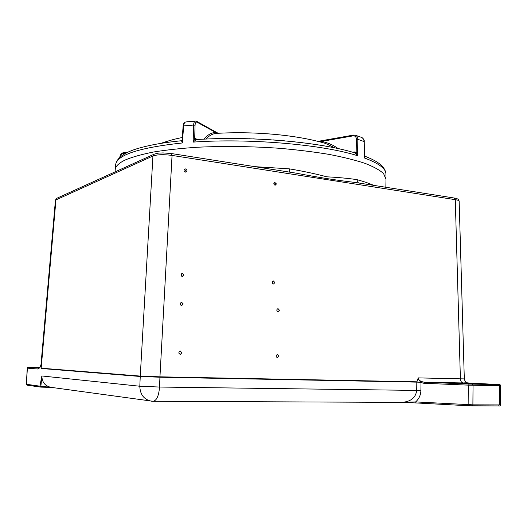 <?xml version="1.0" encoding="UTF-8"?>
<svg xmlns="http://www.w3.org/2000/svg" width="527" height="527" viewBox="0 0 527 527"><rect width="100%" height="100%" fill="white"/><g stroke="black" fill="none" stroke-linecap="round" stroke-linejoin="round"><path stroke-width="0.79" d="M178.89 353.202L178.91 352.207M180.313 354.434C178.389 353.255 178.409 352.128 180.386 351.054L181.887 352.794L180.313 354.434M180.649 305.041L180.458 302.972M181.69 305.581C179.832 304.487 179.793 303.381 181.571 302.241L183.251 304.007L181.69 305.581M278.091 311.74C276.431 310.686 276.398 309.639 277.992 308.598L279.455 310.251L278.091 311.74M277.393 357.688C275.68 356.581 275.693 355.521 277.426 354.506L278.763 356.147L277.393 357.688M272.492 283.361L272.307 281.807M273.526 284.027C271.886 283.012 271.827 281.971 273.355 280.904L274.896 282.577L273.526 284.027M275.074 185.287L275.516 184.239L274.244 182.513M275.101 185.287C273.579 184.378 273.434 183.376 274.666 182.276L276.444 183.963L275.101 185.287M185.662 172.112L186.156 171.025L184.496 169.174M185.445 172.098C183.798 171.203 183.607 170.155 184.872 168.95C186.084 168.759 186.782 169.345 186.973 170.708L186.103 172.033L185.445 172.098M181.729 276.26L182.026 275.351L181.341 273.862M182.507 276.57C180.695 275.529 180.616 274.429 182.276 273.269L184.061 275.035L182.507 276.57M385.988 179.364L383.577 173.561C379.789 170.109 373.603 166.697 365 163.337C355.027 160.063 342.925 157.059 328.683 154.325C313.394 151.816 296.82 149.793 278.954 148.252C251.109 146.335 224.061 145.992 197.823 147.217C181.301 148.311 166.532 149.912 153.515 152.013C141.743 154.358 132.303 157.02 125.202 159.997C118.516 163.225 115.182 166.591 115.189 170.109L115.11 171.868M401.653 402.391L415.968 402.938M27.325 385.204L26.488 384.295L39.914 386.159L40.665 387.101L51.455 387.404L40.796 387.114L41.857 375.968L39.914 386.159L51.429 387.398M40.79 387.114L27.213 385.197L26.35 384.255L27.252 368.116L28.326 367.26L39.63 367.484L30.204 367.26C28.003 367.009 27.015 367.293 27.252 368.116M416.824 381.805L159.951 376.825L159.938 377.22L416.824 382.134L418.346 377.892C418.425 379.48 419.406 380.646 421.297 381.39L421.705 381.601L421.007 382.51L423.787 383.274L424.149 382.207L421.705 381.601M26.35 384.255L27.391 368.136L37.984 369.019L38.945 368.109L28.326 367.26M41.337 365.349L41.146 368.485L41.337 365.349L38.945 368.109M41.449 364.691L40.987 364.658L55.44 200.128L152.935 155.999C157.29 154.497 163.666 154.306 172.052 155.425L455.282 199.667C457.739 200.056 459.03 200.543 459.155 201.136L459.155 201.202M417.891 378.761L421.007 382.51L420.895 390.547L416.705 390.415C415.75 397.747 410.75 401.732 401.712 402.384L401.62 402.384M468.431 382.951L498.588 384.558C499.859 384.631 499.873 384.664 498.628 384.644L469.063 384.058L424.149 382.207L463.213 382.958C461.52 382.635 460.578 381.258 460.394 378.827L418.346 377.892M467.232 382.721L463.213 382.958M459.155 201.143L464.307 378.893L460.394 378.827L455.282 199.667L454.267 198.033L355.923 182.559M461.883 383.346L474.834 383.715L461.883 383.346M373.702 185.359C369.262 183.383 363.623 181.466 356.786 179.608L358.353 182.941M289.718 172.145L289.198 168.831L254.87 166.664M356.786 179.608C348.347 178.35 338.374 177.421 326.865 176.822C315.35 173.758 302.794 171.097 289.198 168.831M295.469 173.054L296.207 173.166C317.709 177.316 337.405 180.412 355.31 182.467M415.987 402.944L468.865 405.764L415.987 402.944L415.658 401.917L401.449 402.384M152.863 401.278L151.19 401.152C143.878 399.453 140.09 394.479 139.813 386.238L41.857 375.968C42.022 382.2 45.039 385.988 50.908 387.325L153.166 401.297M421.297 381.39L420.638 382.253L416.824 382.134L416.705 390.415L159.529 387.042C158.831 395.751 156.717 400.507 153.199 401.297L401.712 402.384M41.146 368.485L140.241 376.476L159.938 377.22L159.529 387.042L139.813 386.238L140.261 376.087L41.165 368.189L55.967 199.634L56.936 198.224L154.115 154.2L152.935 155.999L140.261 376.087L159.951 376.825L172.052 155.425L171.387 153.535L163.021 152.916C159.582 153.179 159.371 152.586 154.115 154.207L154.253 154.147M354.223 152.646L354.467 151.941L352.761 152.217M338.038 148.515C332.899 144.8 327.32 142.448 321.292 141.467L320.897 142.125M325.317 143.37L334.988 147.87M317.919 141.361L353.538 135.07L353.09 135.867L321.292 141.467L318.664 141.546M354.737 152.79L356.18 152.217L354.467 151.941M355.132 152.955L357.576 155.715L356.18 152.217L356.377 139.247L357.826 139.306C357.774 137.211 356.97 135.847 355.409 135.215L353.538 135.07L355.409 135.215M349.671 151.368L349.902 151.427C315.739 141.934 253.764 136.5 203.336 139.168L203.653 139.154M197.282 139.477L195.715 138.667L194.694 138.72L193.152 142.106L196.222 139.543L203.488 139.128M205.991 139.042C209.232 135.538 212.697 133.647 216.373 133.384L215.576 132.422C211.413 132.633 207.539 134.872 203.956 139.141M195.715 138.667L196.176 139.53M196.67 121.348L195.484 121.085C194.391 121.322 193.765 122.646 193.62 125.051L195.056 125.242L194.694 138.72L195.853 139.675M218.079 133.285L215.576 132.422L197.138 122.211C195.939 121.79 195.24 122.798 195.056 125.242M182.032 140.472L181.525 140.821L182.026 140.564M181.525 140.821L182.362 142.962L182.032 140.445L183.126 126.124L183.659 125.92C183.91 123.542 184.608 122.224 185.774 121.954C184.022 122.646 183.139 124.029 183.132 126.105L183.258 126.276M181.868 140.689L175.142 141.42C162.092 142.942 151.111 144.899 142.185 147.296C125.801 151.44 116.941 157.244 115.611 164.72M120.505 156.743L119.84 157.316M115.281 169.16L115.578 165.149C116.309 155.109 138.568 147.712 182.362 142.962L183.659 125.92L193.62 125.051L193.152 142.106C248.856 138.074 322.458 144.51 357.576 155.715L357.826 139.306L364.229 141.631C364.565 140.274 363.716 138.884 361.68 137.455C363.169 138.153 363.959 139.503 364.065 141.506L364.341 157.942C378.432 163.166 385.626 168.403 385.922 173.64L385.929 174.411M341.542 149.352L338.775 148.726M337.642 148.482L338.433 148.654M335.495 148.028L334.882 147.903M329.619 146.862L330.271 146.987M327.372 146.447L326.714 146.328M323.578 145.781L322.906 145.663M312.017 143.97L312.742 144.075M308.75 143.515L308.071 143.43M291.556 141.499L294.962 141.855M259.752 139.181L264.053 139.398M259.455 139.168L258.586 139.128M254.277 138.95L255.114 138.891M252.874 138.897L253.698 138.838M250.035 138.713L249.205 138.779M269.337 139.701L268.474 139.648M264.192 139.405L265.022 139.359M273.665 139.984L274.712 140.057M273.217 139.951L273.665 139.892M270.806 139.793L269.995 139.741M275.193 140.09L278.645 140.353M281.326 140.564L284.745 140.854M286.991 141.058L290.166 141.355M302.985 142.777L302.188 142.679M298.223 142.211L298.987 142.218M305.634 143.107L304.896 143.015M314.349 144.312L317.122 144.727M318.611 144.965L321.51 145.432M334.204 147.764L331.239 147.171M342.201 149.503L344.118 149.958M472.199 405.869L498.568 405.922L499.306 404.914L472.89 404.841L473.042 385.283L472.284 384.157M500.558 404.848L500.558 404.855C500.156 405.915 499.491 406.271 498.568 405.922L468.865 405.764L472.159 405.869L472.89 404.841L415.658 401.917C419.018 398.801 420.763 395.013 420.895 390.547M37.984 369.019C39.103 368.472 40.21 367.312 41.31 365.54M423.787 383.274L468.74 385.151L469.063 384.058M468.865 405.764L468.74 385.151L499.398 385.744L498.628 384.644M500.65 385.738L500.558 404.855L499.306 404.914L499.398 385.744L500.65 385.738C500.492 384.802 499.807 384.407 498.608 384.558L468.411 382.951M171.334 153.528L295.673 173.087M218.158 133.285L196.703 121.368L197.138 122.211M120.558 156.697C120.953 154.569 122.231 153.41 124.398 153.225L125.94 153.238M127.27 152.573L124.616 152.527L124.398 153.225M364.473 156.447L364.229 141.651M353.09 135.867C355.119 135.735 356.219 136.862 356.377 139.247M40.395 366.357L40.987 364.664M467.258 382.727C465.875 382.483 464.893 381.205 464.3 378.893M355.699 182.526L355.317 182.467M386.001 178.62L385.85 187.269M459.149 201.116C458.707 200.089 459.228 198.883 454.327 198.047M56.817 198.284L55.454 200.049M401.502 402.384L415.981 402.944M354.783 152.81L349.809 151.401M325.37 143.377C295.713 134.668 253.441 131.19 216.373 133.384M182.256 137.554C176.617 138.509 169.444 140.459 160.722 143.41M119.813 157.342L119.846 156.888C120.433 154.108 122.02 152.652 124.609 152.527L127.323 152.547M364.467 156.051C375.408 160.3 384.822 165.3 385.922 173.64L385.968 178.179M361.674 137.448L355.415 135.208M195.484 121.085L185.774 121.954"/></g></svg>
